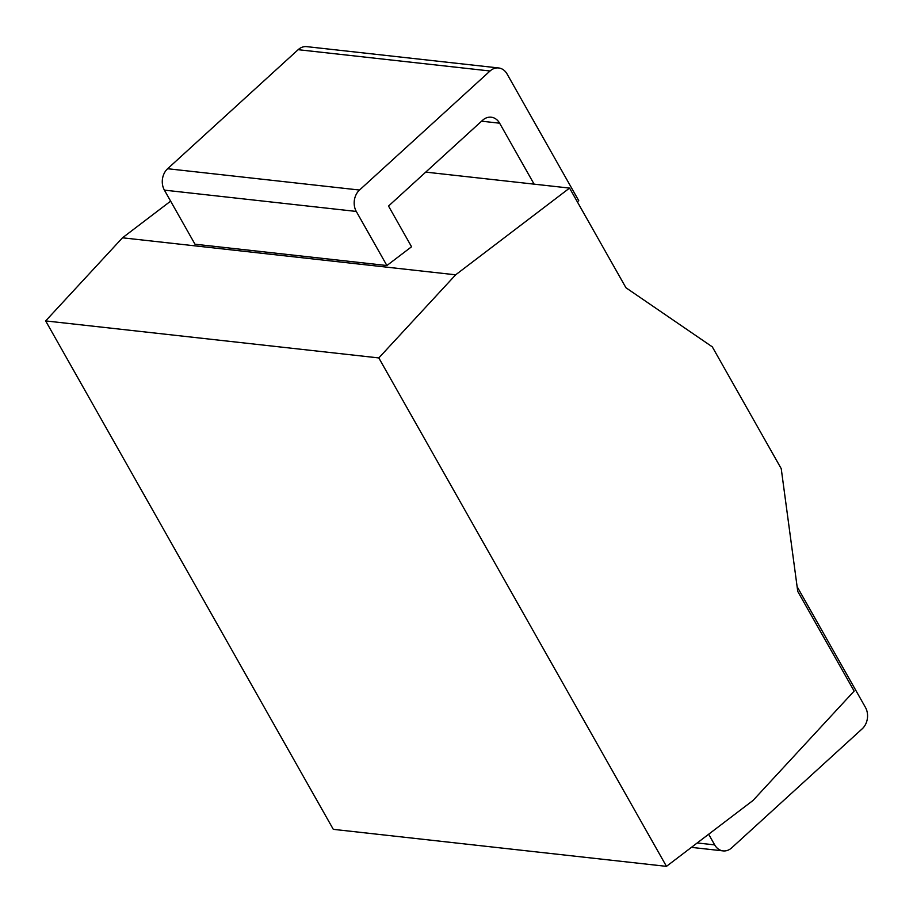 <?xml version="1.0" encoding="UTF-8"?>
<svg xmlns="http://www.w3.org/2000/svg" width="913" height="913" viewBox="0 0 913 913"><rect width="100%" height="100%" fill="white"/><g stroke="black" fill="none" stroke-linecap="round" stroke-linejoin="round"><path stroke-width="1.37" d="M753.042 800.45L666.467 866.357L378.815 357.93L455.655 274.813L569.564 188.089L625.953 287.755L712.3 346.849L781.231 468.666L797.757 591.419L854.146 691.084L753.042 800.45M666.467 866.357L333.302 829.346L45.65 320.92L122.49 237.802L170.628 201.145M569.564 188.089L425.743 172.112M455.655 274.813L122.49 237.802M534.116 184.152L499.628 123.198A15.316 12.2 -83.7 0 0 491.205 117.206A15.316 12.2 -83.7 0 0 482.623 120.242L388.527 206.053L411.558 246.761L386.895 265.535L194.994 244.216L164.397 190.132A15.316 12.2 -83.7 0 1 167.627 168.722L298.152 49.69A15.316 12.2 -83.7 0 1 306.734 46.643L498.624 67.961A15.316 12.2 96.3 0 0 490.041 70.997L359.517 190.041A15.316 12.2 96.3 0 0 356.287 211.439L386.895 265.535M378.815 357.93L45.65 320.92M577.37 201.887L578.728 200.643L507.057 73.953A15.316 12.2 96.3 0 0 498.624 67.961M697.212 842.95L714.674 844.89A15.316 12.2 96.3 0 0 723.107 850.893A15.316 12.2 96.3 0 0 731.69 847.846L862.214 728.814A15.316 12.2 96.3 0 0 865.444 707.404L797.117 586.637M714.674 844.89L708.659 834.242M167.627 168.722L359.517 190.041M164.397 190.132L356.287 211.439M499.628 123.198L481.585 121.189M298.152 49.69L490.041 70.997M691.415 847.367L723.107 850.893"/></g></svg>
